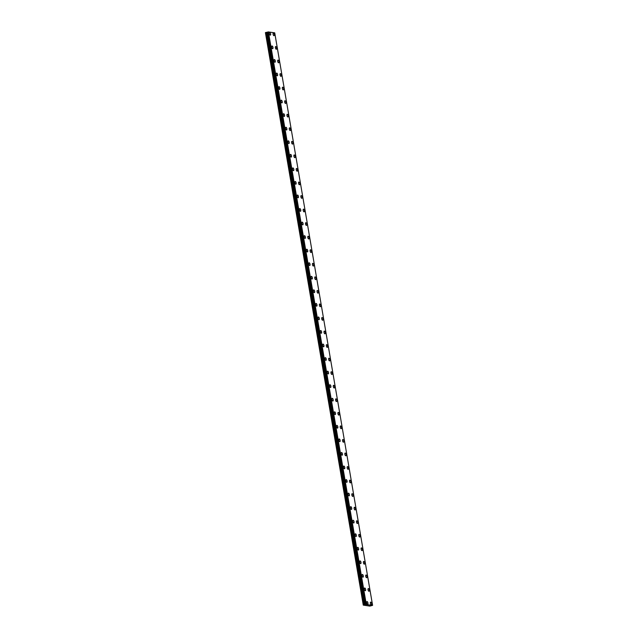 <?xml version="1.0" encoding="UTF-8"?>
<svg xmlns="http://www.w3.org/2000/svg" width="638" height="638" viewBox="0 0 638 638"><rect width="100%" height="100%" fill="white"/><g stroke="black" fill="none" stroke-linecap="round" stroke-linejoin="round"><path stroke-width="0.96" d="M267.091 32.219L265.408 32.61L363.269 605.127L369.833 606.1L372.592 605.35L365.877 604.497L268.016 31.98L365.558 604.633L365 604.72L267.091 32.219L365 604.72M366.14 604.425L268.279 31.916L267.139 32.211M274.348 34.428A1.396 0.606 75.8 0 0 273.367 32.985A1.396 0.606 75.8 0 0 273.064 34.237A1.396 0.606 75.8 0 0 274.053 35.688A1.396 0.606 75.8 0 0 274.348 34.428M276.661 47.978A1.396 0.606 75.8 0 0 275.68 46.534A1.396 0.606 75.8 0 0 275.385 47.794A1.396 0.606 75.8 0 0 276.366 49.238A1.396 0.606 75.8 0 0 276.661 47.978M367.951 603.006A1.396 0.606 75.8 0 0 366.962 601.562A1.396 0.606 75.8 0 0 366.667 602.822A1.396 0.606 75.8 0 0 367.647 604.266A1.396 0.606 75.8 0 0 367.951 603.006M365.63 589.456A1.396 0.606 75.8 0 0 364.649 588.013A1.396 0.606 75.8 0 0 364.354 589.265A1.396 0.606 75.8 0 0 365.335 590.716A1.396 0.606 75.8 0 0 365.63 589.456M363.317 575.907A1.396 0.606 75.8 0 0 362.328 574.463A1.396 0.606 75.8 0 0 362.033 575.715A1.396 0.606 75.8 0 0 363.014 577.167A1.396 0.606 75.8 0 0 363.317 575.907M360.996 562.357A1.396 0.606 75.8 0 0 360.015 560.914A1.396 0.606 75.8 0 0 359.72 562.166A1.396 0.606 75.8 0 0 360.701 563.609A1.396 0.606 75.8 0 0 360.996 562.357M358.684 548.808A1.396 0.606 75.8 0 0 357.703 547.364A1.396 0.606 75.8 0 0 357.4 548.616A1.396 0.606 75.8 0 0 358.381 550.06A1.396 0.606 75.8 0 0 358.684 548.808M356.363 535.258A1.396 0.606 75.8 0 0 355.382 533.815A1.396 0.606 75.8 0 0 355.087 535.067A1.396 0.606 75.8 0 0 356.068 536.51A1.396 0.606 75.8 0 0 356.363 535.258M354.05 521.709A1.396 0.606 75.8 0 0 353.069 520.257A1.396 0.606 75.8 0 0 352.766 521.517A1.396 0.606 75.8 0 0 353.755 522.961A1.396 0.606 75.8 0 0 354.05 521.709M351.737 508.151A1.396 0.606 75.8 0 0 350.748 506.708A1.396 0.606 75.8 0 0 350.453 507.968A1.396 0.606 75.8 0 0 351.434 509.411A1.396 0.606 75.8 0 0 351.737 508.151M349.417 494.602A1.396 0.606 75.8 0 0 348.436 493.158A1.396 0.606 75.8 0 0 348.133 494.418A1.396 0.606 75.8 0 0 349.122 495.862A1.396 0.606 75.8 0 0 349.417 494.602M347.104 481.052A1.396 0.606 75.8 0 0 346.115 479.609A1.396 0.606 75.8 0 0 345.82 480.861A1.396 0.606 75.8 0 0 346.801 482.312A1.396 0.606 75.8 0 0 347.104 481.052M344.783 467.502A1.396 0.606 75.8 0 0 343.802 466.059A1.396 0.606 75.8 0 0 343.507 467.311A1.396 0.606 75.8 0 0 344.488 468.755A1.396 0.606 75.8 0 0 344.783 467.502M342.47 453.953A1.396 0.606 75.8 0 0 341.482 452.509A1.396 0.606 75.8 0 0 341.186 453.762A1.396 0.606 75.8 0 0 342.167 455.205A1.396 0.606 75.8 0 0 342.47 453.953M340.15 440.403A1.396 0.606 75.8 0 0 339.169 438.96A1.396 0.606 75.8 0 0 338.874 440.212A1.396 0.606 75.8 0 0 339.855 441.655A1.396 0.606 75.8 0 0 340.15 440.403M337.837 426.854A1.396 0.606 75.8 0 0 336.856 425.402A1.396 0.606 75.8 0 0 336.553 426.662A1.396 0.606 75.8 0 0 337.542 428.106A1.396 0.606 75.8 0 0 337.837 426.854M335.516 413.304A1.396 0.606 75.8 0 0 334.535 411.853A1.396 0.606 75.8 0 0 334.24 413.113A1.396 0.606 75.8 0 0 335.221 414.556A1.396 0.606 75.8 0 0 335.516 413.304M333.203 399.747A1.396 0.606 75.8 0 0 332.223 398.303A1.396 0.606 75.8 0 0 331.919 399.563A1.396 0.606 75.8 0 0 332.908 401.007A1.396 0.606 75.8 0 0 333.203 399.747M330.891 386.197A1.396 0.606 75.8 0 0 329.902 384.754A1.396 0.606 75.8 0 0 329.607 386.006A1.396 0.606 75.8 0 0 330.588 387.457A1.396 0.606 75.8 0 0 330.891 386.197M328.57 372.648A1.396 0.606 75.8 0 0 327.589 371.204A1.396 0.606 75.8 0 0 327.294 372.456A1.396 0.606 75.8 0 0 328.275 373.9A1.396 0.606 75.8 0 0 328.57 372.648M326.257 359.098A1.396 0.606 75.8 0 0 325.268 357.655A1.396 0.606 75.8 0 0 324.973 358.907A1.396 0.606 75.8 0 0 325.954 360.35A1.396 0.606 75.8 0 0 326.257 359.098M323.937 345.549A1.396 0.606 75.8 0 0 322.956 344.105A1.396 0.606 75.8 0 0 322.661 345.357A1.396 0.606 75.8 0 0 323.641 346.801A1.396 0.606 75.8 0 0 323.937 345.549M278.981 61.527A1.396 0.606 75.8 0 0 278.001 60.084A1.396 0.606 75.8 0 0 277.697 61.344A1.396 0.606 75.8 0 0 278.678 62.787A1.396 0.606 75.8 0 0 278.981 61.527M281.294 75.085A1.396 0.606 75.8 0 0 280.313 73.633A1.396 0.606 75.8 0 0 280.018 74.893A1.396 0.606 75.8 0 0 280.999 76.337A1.396 0.606 75.8 0 0 281.294 75.085M283.615 88.634A1.396 0.606 75.8 0 0 282.626 87.191A1.396 0.606 75.8 0 0 282.331 88.443A1.396 0.606 75.8 0 0 283.312 89.886A1.396 0.606 75.8 0 0 283.615 88.634M285.928 102.184A1.396 0.606 75.8 0 0 284.947 100.74A1.396 0.606 75.8 0 0 284.652 101.992A1.396 0.606 75.8 0 0 285.633 103.436A1.396 0.606 75.8 0 0 285.928 102.184M288.248 115.733A1.396 0.606 75.8 0 0 287.26 114.29A1.396 0.606 75.8 0 0 286.964 115.542A1.396 0.606 75.8 0 0 287.945 116.985A1.396 0.606 75.8 0 0 288.248 115.733M290.561 129.283A1.396 0.606 75.8 0 0 289.58 127.839A1.396 0.606 75.8 0 0 289.277 129.091A1.396 0.606 75.8 0 0 290.266 130.543A1.396 0.606 75.8 0 0 290.561 129.283M292.874 142.832A1.396 0.606 75.8 0 0 291.893 141.389A1.396 0.606 75.8 0 0 291.598 142.641A1.396 0.606 75.8 0 0 292.579 144.092A1.396 0.606 75.8 0 0 292.874 142.832M295.195 156.382A1.396 0.606 75.8 0 0 294.214 154.938A1.396 0.606 75.8 0 0 293.911 156.198A1.396 0.606 75.8 0 0 294.9 157.642A1.396 0.606 75.8 0 0 295.195 156.382M297.507 169.939A1.396 0.606 75.8 0 0 296.526 168.488A1.396 0.606 75.8 0 0 296.231 169.748A1.396 0.606 75.8 0 0 297.212 171.191A1.396 0.606 75.8 0 0 297.507 169.939M299.828 183.489A1.396 0.606 75.8 0 0 298.847 182.037A1.396 0.606 75.8 0 0 298.544 183.297A1.396 0.606 75.8 0 0 299.525 184.741A1.396 0.606 75.8 0 0 299.828 183.489M302.141 197.038A1.396 0.606 75.8 0 0 301.16 195.595A1.396 0.606 75.8 0 0 300.865 196.847A1.396 0.606 75.8 0 0 301.846 198.29A1.396 0.606 75.8 0 0 302.141 197.038M304.462 210.588A1.396 0.606 75.8 0 0 303.473 209.144A1.396 0.606 75.8 0 0 303.178 210.396A1.396 0.606 75.8 0 0 304.159 211.84A1.396 0.606 75.8 0 0 304.462 210.588M306.774 224.137A1.396 0.606 75.8 0 0 305.793 222.694A1.396 0.606 75.8 0 0 305.49 223.946A1.396 0.606 75.8 0 0 306.479 225.389A1.396 0.606 75.8 0 0 306.774 224.137M309.095 237.687A1.396 0.606 75.8 0 0 308.106 236.243A1.396 0.606 75.8 0 0 307.811 237.495A1.396 0.606 75.8 0 0 308.792 238.947A1.396 0.606 75.8 0 0 309.095 237.687M311.408 251.236A1.396 0.606 75.8 0 0 310.427 249.793A1.396 0.606 75.8 0 0 310.124 251.053A1.396 0.606 75.8 0 0 311.113 252.496A1.396 0.606 75.8 0 0 311.408 251.236M313.721 264.786A1.396 0.606 75.8 0 0 312.74 263.342A1.396 0.606 75.8 0 0 312.445 264.603A1.396 0.606 75.8 0 0 313.425 266.046A1.396 0.606 75.8 0 0 313.721 264.786M316.041 278.343A1.396 0.606 75.8 0 0 315.06 276.892A1.396 0.606 75.8 0 0 314.757 278.152A1.396 0.606 75.8 0 0 315.746 279.596A1.396 0.606 75.8 0 0 316.041 278.343M318.354 291.893A1.396 0.606 75.8 0 0 317.373 290.45A1.396 0.606 75.8 0 0 317.078 291.702A1.396 0.606 75.8 0 0 318.059 293.145A1.396 0.606 75.8 0 0 318.354 291.893M320.675 305.442A1.396 0.606 75.8 0 0 319.686 303.999A1.396 0.606 75.8 0 0 319.391 305.251A1.396 0.606 75.8 0 0 320.372 306.695A1.396 0.606 75.8 0 0 320.675 305.442M322.988 318.992A1.396 0.606 75.8 0 0 322.007 317.549A1.396 0.606 75.8 0 0 321.712 318.801A1.396 0.606 75.8 0 0 322.692 320.244A1.396 0.606 75.8 0 0 322.988 318.992M325.308 332.542A1.396 0.606 75.8 0 0 324.319 331.098A1.396 0.606 75.8 0 0 324.024 332.35A1.396 0.606 75.8 0 0 325.005 333.802A1.396 0.606 75.8 0 0 325.308 332.542M327.621 346.091A1.396 0.606 75.8 0 0 326.64 344.648A1.396 0.606 75.8 0 0 326.337 345.9A1.396 0.606 75.8 0 0 327.326 347.351A1.396 0.606 75.8 0 0 327.621 346.091M329.934 359.641A1.396 0.606 75.8 0 0 328.953 358.197A1.396 0.606 75.8 0 0 328.658 359.457A1.396 0.606 75.8 0 0 329.639 360.901A1.396 0.606 75.8 0 0 329.934 359.641M332.254 373.198A1.396 0.606 75.8 0 0 331.274 371.747A1.396 0.606 75.8 0 0 330.97 373.007A1.396 0.606 75.8 0 0 331.959 374.45A1.396 0.606 75.8 0 0 332.254 373.198M334.567 386.748A1.396 0.606 75.8 0 0 333.586 385.304A1.396 0.606 75.8 0 0 333.291 386.556A1.396 0.606 75.8 0 0 334.272 388A1.396 0.606 75.8 0 0 334.567 386.748M336.888 400.297A1.396 0.606 75.8 0 0 335.907 398.854A1.396 0.606 75.8 0 0 335.604 400.106A1.396 0.606 75.8 0 0 336.585 401.549A1.396 0.606 75.8 0 0 336.888 400.297M339.201 413.847A1.396 0.606 75.8 0 0 338.22 412.403A1.396 0.606 75.8 0 0 337.925 413.655A1.396 0.606 75.8 0 0 338.906 415.099A1.396 0.606 75.8 0 0 339.201 413.847M341.521 427.396A1.396 0.606 75.8 0 0 340.532 425.953A1.396 0.606 75.8 0 0 340.237 427.205A1.396 0.606 75.8 0 0 341.218 428.656A1.396 0.606 75.8 0 0 341.521 427.396M343.834 440.946A1.396 0.606 75.8 0 0 342.853 439.502A1.396 0.606 75.8 0 0 342.55 440.754A1.396 0.606 75.8 0 0 343.539 442.206A1.396 0.606 75.8 0 0 343.834 440.946M346.155 454.495A1.396 0.606 75.8 0 0 345.166 453.052A1.396 0.606 75.8 0 0 344.871 454.312A1.396 0.606 75.8 0 0 345.852 455.755A1.396 0.606 75.8 0 0 346.155 454.495M348.468 468.053A1.396 0.606 75.8 0 0 347.487 466.601A1.396 0.606 75.8 0 0 347.184 467.861A1.396 0.606 75.8 0 0 348.173 469.305A1.396 0.606 75.8 0 0 348.468 468.053M350.78 481.602A1.396 0.606 75.8 0 0 349.799 480.151A1.396 0.606 75.8 0 0 349.504 481.411A1.396 0.606 75.8 0 0 350.485 482.854A1.396 0.606 75.8 0 0 350.78 481.602M321.624 331.999A1.396 0.606 75.8 0 0 320.643 330.548A1.396 0.606 75.8 0 0 320.34 331.808A1.396 0.606 75.8 0 0 321.321 333.251A1.396 0.606 75.8 0 0 321.624 331.999M319.303 318.45A1.396 0.606 75.8 0 0 318.322 316.998A1.396 0.606 75.8 0 0 318.027 318.258A1.396 0.606 75.8 0 0 319.008 319.702A1.396 0.606 75.8 0 0 319.303 318.45M316.99 304.892A1.396 0.606 75.8 0 0 316.009 303.449A1.396 0.606 75.8 0 0 315.706 304.709A1.396 0.606 75.8 0 0 316.695 306.152A1.396 0.606 75.8 0 0 316.99 304.892M314.67 291.343A1.396 0.606 75.8 0 0 313.689 289.899A1.396 0.606 75.8 0 0 313.394 291.151A1.396 0.606 75.8 0 0 314.375 292.603A1.396 0.606 75.8 0 0 314.67 291.343M312.357 277.793A1.396 0.606 75.8 0 0 311.376 276.35A1.396 0.606 75.8 0 0 311.073 277.602A1.396 0.606 75.8 0 0 312.062 279.053A1.396 0.606 75.8 0 0 312.357 277.793M310.044 264.244A1.396 0.606 75.8 0 0 309.055 262.8A1.396 0.606 75.8 0 0 308.76 264.052A1.396 0.606 75.8 0 0 309.741 265.496A1.396 0.606 75.8 0 0 310.044 264.244M307.723 250.694A1.396 0.606 75.8 0 0 306.742 249.251A1.396 0.606 75.8 0 0 306.447 250.503A1.396 0.606 75.8 0 0 307.428 251.946A1.396 0.606 75.8 0 0 307.723 250.694M305.411 237.145A1.396 0.606 75.8 0 0 304.422 235.701A1.396 0.606 75.8 0 0 304.127 236.953A1.396 0.606 75.8 0 0 305.108 238.397A1.396 0.606 75.8 0 0 305.411 237.145M303.09 223.595A1.396 0.606 75.8 0 0 302.109 222.144A1.396 0.606 75.8 0 0 301.814 223.404A1.396 0.606 75.8 0 0 302.795 224.847A1.396 0.606 75.8 0 0 303.09 223.595M300.777 210.038A1.396 0.606 75.8 0 0 299.796 208.594A1.396 0.606 75.8 0 0 299.493 209.854A1.396 0.606 75.8 0 0 300.482 211.298A1.396 0.606 75.8 0 0 300.777 210.038M298.456 196.488A1.396 0.606 75.8 0 0 297.475 195.045A1.396 0.606 75.8 0 0 297.18 196.305A1.396 0.606 75.8 0 0 298.161 197.748A1.396 0.606 75.8 0 0 298.456 196.488M296.144 182.939A1.396 0.606 75.8 0 0 295.163 181.495A1.396 0.606 75.8 0 0 294.86 182.747A1.396 0.606 75.8 0 0 295.849 184.199A1.396 0.606 75.8 0 0 296.144 182.939M293.831 169.389A1.396 0.606 75.8 0 0 292.842 167.946A1.396 0.606 75.8 0 0 292.547 169.198A1.396 0.606 75.8 0 0 293.528 170.641A1.396 0.606 75.8 0 0 293.831 169.389M291.51 155.839A1.396 0.606 75.8 0 0 290.529 154.396A1.396 0.606 75.8 0 0 290.226 155.648A1.396 0.606 75.8 0 0 291.215 157.092A1.396 0.606 75.8 0 0 291.51 155.839M289.197 142.29A1.396 0.606 75.8 0 0 288.209 140.846A1.396 0.606 75.8 0 0 287.913 142.099A1.396 0.606 75.8 0 0 288.894 143.542A1.396 0.606 75.8 0 0 289.197 142.29M286.877 128.74A1.396 0.606 75.8 0 0 285.896 127.289A1.396 0.606 75.8 0 0 285.601 128.549A1.396 0.606 75.8 0 0 286.582 129.993A1.396 0.606 75.8 0 0 286.877 128.74M353.101 495.152A1.396 0.606 75.8 0 0 352.12 493.708A1.396 0.606 75.8 0 0 351.817 494.96A1.396 0.606 75.8 0 0 352.806 496.404A1.396 0.606 75.8 0 0 353.101 495.152M355.414 508.701A1.396 0.606 75.8 0 0 354.433 507.258A1.396 0.606 75.8 0 0 354.138 508.51A1.396 0.606 75.8 0 0 355.119 509.953A1.396 0.606 75.8 0 0 355.414 508.701M357.735 522.251A1.396 0.606 75.8 0 0 356.746 520.807A1.396 0.606 75.8 0 0 356.451 522.059A1.396 0.606 75.8 0 0 357.432 523.503A1.396 0.606 75.8 0 0 357.735 522.251M360.047 535.8A1.396 0.606 75.8 0 0 359.066 534.357A1.396 0.606 75.8 0 0 358.771 535.609A1.396 0.606 75.8 0 0 359.752 537.06A1.396 0.606 75.8 0 0 360.047 535.8M362.368 549.35A1.396 0.606 75.8 0 0 361.379 547.906A1.396 0.606 75.8 0 0 361.084 549.166A1.396 0.606 75.8 0 0 362.065 550.61A1.396 0.606 75.8 0 0 362.368 549.35M364.681 562.899A1.396 0.606 75.8 0 0 363.7 561.456A1.396 0.606 75.8 0 0 363.397 562.716A1.396 0.606 75.8 0 0 364.386 564.159A1.396 0.606 75.8 0 0 364.681 562.899M367.002 576.457A1.396 0.606 75.8 0 0 366.013 575.005A1.396 0.606 75.8 0 0 365.718 576.266A1.396 0.606 75.8 0 0 366.698 577.709A1.396 0.606 75.8 0 0 367.002 576.457M369.314 590.006A1.396 0.606 75.8 0 0 368.333 588.563A1.396 0.606 75.8 0 0 368.03 589.815A1.396 0.606 75.8 0 0 369.019 591.259A1.396 0.606 75.8 0 0 369.314 590.006M284.564 115.191A1.396 0.606 75.8 0 0 283.583 113.739A1.396 0.606 75.8 0 0 283.28 114.999A1.396 0.606 75.8 0 0 284.261 116.443A1.396 0.606 75.8 0 0 284.564 115.191M282.243 101.633A1.396 0.606 75.8 0 0 281.262 100.19A1.396 0.606 75.8 0 0 280.967 101.45A1.396 0.606 75.8 0 0 281.948 102.893A1.396 0.606 75.8 0 0 282.243 101.633M279.93 88.084A1.396 0.606 75.8 0 0 278.95 86.64A1.396 0.606 75.8 0 0 278.647 87.892A1.396 0.606 75.8 0 0 279.635 89.344A1.396 0.606 75.8 0 0 279.93 88.084M277.61 74.534A1.396 0.606 75.8 0 0 276.629 73.091A1.396 0.606 75.8 0 0 276.334 74.343A1.396 0.606 75.8 0 0 277.315 75.794A1.396 0.606 75.8 0 0 277.61 74.534M371.627 603.556A1.396 0.606 75.8 0 0 370.646 602.112A1.396 0.606 75.8 0 0 370.351 603.365A1.396 0.606 75.8 0 0 371.332 604.808A1.396 0.606 75.8 0 0 371.627 603.556M270.664 33.886A1.396 0.606 75.8 0 0 269.683 32.442A1.396 0.606 75.8 0 0 269.388 33.694A1.396 0.606 75.8 0 0 270.368 35.138A1.396 0.606 75.8 0 0 270.664 33.886M272.984 47.435A1.396 0.606 75.8 0 0 271.995 45.992A1.396 0.606 75.8 0 0 271.7 47.244A1.396 0.606 75.8 0 0 272.681 48.687A1.396 0.606 75.8 0 0 272.984 47.435M275.297 60.985A1.396 0.606 75.8 0 0 274.316 59.541A1.396 0.606 75.8 0 0 274.013 60.793A1.396 0.606 75.8 0 0 275.002 62.237A1.396 0.606 75.8 0 0 275.297 60.985M268.279 31.916L274.731 32.833L372.592 605.35M364.952 604.728L363.269 605.127M265.48 32.562L363.341 605.079M366.284 604.409L268.423 31.9M266.269 32.363L364.131 604.872M266.732 32.307L364.593 604.824"/></g></svg>
